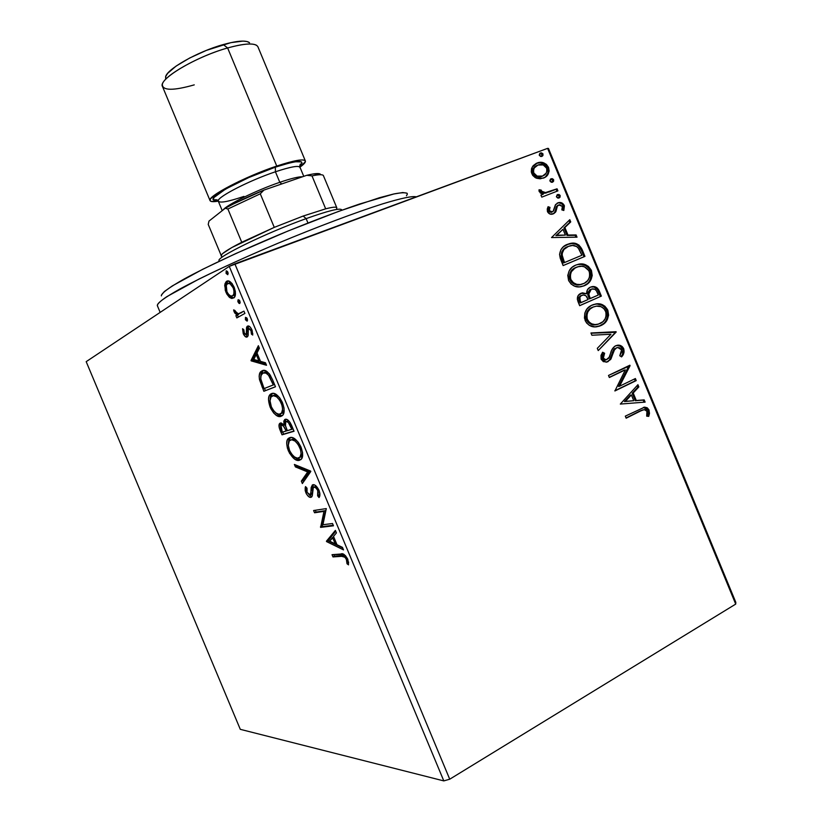 <?xml version="1.0" encoding="UTF-8"?>
<svg xmlns="http://www.w3.org/2000/svg" width="822" height="822" viewBox="0 0 822 822"><rect width="100%" height="100%" fill="white"/><g stroke="black" fill="none" stroke-linecap="round" stroke-linejoin="round"><path stroke-width="1.23" d="M735.813 602.341L548.48 148.453L547.606 148.361L735.711 604.098L449.726 779.205L234.856 263.841L547.606 148.361L229.256 266.369L443.808 780.9L240.291 729.33L86.187 361.659L229.256 266.369L86.187 361.659L240.291 729.33L443.808 780.9L229.256 266.369L234.856 263.841L449.726 779.205L443.808 780.9L449.726 779.205L735.711 604.098L547.606 148.361L548.48 148.453L735.813 602.341L735.711 604.098L735.813 602.341M229.811 297.605L231.855 298.489L234.198 297.595L235.4 294.461L235.308 291.152L232.205 283.724L228.126 280.949L226.184 281.617L224.909 283.929L225.279 290.382L226.81 294.04L229.307 297.215L231.393 296.999L229.8 295.53L231.393 296.999L229.811 297.605L233.828 297.934C235.863 296.434 235.965 292.848 234.136 287.197C231.28 281.823 228.752 279.87 226.533 281.35L224.683 285.337L225.958 292.262L229.811 297.605M244.905 313.429L243.939 311.127L239.068 313.685L237.219 313.675L234.938 310.49L233.643 309.884L234.784 313.048L237.055 314.98L235.883 315.638L236.828 317.909L244.905 313.429L243.939 311.127L238.288 313.85L233.643 309.884L234.095 311.774L237.055 314.98L235.883 315.638L236.828 317.909L244.905 313.429M243.25 333.711L245.326 336.64L247.484 336.743L248.223 334.873L247.915 329.365L249.004 328.338L250.967 330.526L251.419 334.133L252.734 335.057L252.169 330.485L250.165 327.022L248.408 325.974L246.898 326.663L246.734 333.475L245.984 334.749L244.411 333.537L243.815 329.694L242.562 328.728L243.25 333.711L244.288 333.29L243.25 333.711C244.699 336.506 246.004 337.595 247.175 336.948L248.131 335.582L248.336 328.502L250.967 330.526L251.419 334.133L252.734 335.057L251.881 329.745C250.258 326.622 248.789 325.42 247.473 326.139L246.518 327.557L246.302 334.616L244.175 333.054L243.815 329.694L242.562 328.728L243.25 333.711M272.585 379.815L269.708 374.277L266.39 371.174L262.68 370.588L259.906 372.9L259.146 376.137L259.516 379.723L263.862 391.293L275.483 386.772L272.585 379.815C268.815 372.027 265.342 369.016 262.156 370.773L261.119 371.4C259.351 372.53 258.817 375.305 259.516 379.723L263.862 391.293L275.483 386.772L272.585 379.815M294.04 431.252L290.032 422.364L287.381 419.703L285.172 419.323L283.806 421.049L284.063 424.984L281.165 422.94L279.12 424.45L279.275 427.851L282.028 434.828L294.04 431.252L291.543 425.272C289.303 420.7 287.176 418.717 285.172 419.323L284.063 424.984L279.819 423.32C278.555 424.429 278.709 426.885 280.302 430.687L282.028 434.828L294.04 431.252M310.808 471.468L294.379 464.451L295.406 466.896L307.695 471.951L301.335 481.117L302.352 483.562L310.654 471.088L294.379 464.451L295.406 466.896L307.695 471.951L301.335 481.117L302.352 483.562L310.808 471.468M332.52 523.511L322.933 524.724L326.293 508.592L313.603 510.524L314.549 512.774L323.971 511.376L320.631 527.375L333.475 525.803L332.52 523.511L322.933 524.724L326.293 508.592L313.603 510.524L314.549 512.774L323.971 511.376L320.631 527.375L333.475 525.803L332.52 523.511M341.623 556.319L345.086 557.295L346.637 560.039L347.018 563.758L348.528 564.858L347.727 559.135L343.986 554.398L332.026 554.686L332.972 556.926L341.623 556.319L343.134 555.559L334.472 556.186L332.972 556.926L341.623 556.319C342.949 555.518 344.531 556.494 346.36 559.248L347.018 563.758L348.528 564.858L347.727 559.135C345.127 554.644 342.815 552.939 340.801 554.028L332.026 554.686L332.972 556.926L334.472 556.186L333.794 554.552L334.472 556.186L343.134 555.559L341.623 556.319M326.57 541.595L343.514 549.887L342.476 547.39L336.969 544.709L333.506 536.396L336.424 532.892L335.386 530.396L326.57 541.595L327.916 540.486L326.57 541.595L343.514 549.887L342.476 547.39L336.969 544.709L333.506 536.396L336.424 532.892L335.386 530.396L326.416 541.215L327.916 540.486L335.695 531.125L328.07 540.855L326.57 541.595M319.039 490.344L315.905 485.864L314.323 484.867L312.432 484.929L311.178 487.467L310.778 494.073L309.575 495.101L306.935 492.07L307.017 488.206L305.527 486.583L305.209 487.713L305.198 490.693L306.452 493.96L308.425 496.426L310.326 497.361L312.278 495.851L313.357 487.323L315.35 487.425L317.374 489.861L318.268 492.491L317.621 495.8L319.039 497.546L319.912 493.878L319.039 490.344C316.912 486.264 314.888 484.384 312.977 484.713L312.226 485.072L310.336 494.885L307.079 492.429L307.017 488.206L305.527 486.583L305.805 492.635C307.582 496.087 309.267 497.659 310.86 497.341L312.278 495.851L312.987 487.991L313.912 487.004C315.155 486.83 316.449 488.073 317.795 490.755L317.621 495.8L319.039 497.546C320.179 496.272 320.179 493.878 319.039 490.344M299.403 460.33L301.325 459.159L302.558 455.953L302.547 452.46L300.76 446.552L298.294 442.318L295.17 439.123L292.283 437.612L289.334 437.807L287.289 440.006L286.683 443.387L287.402 448.144L289.601 453.343L294.964 459.313L298.242 460.443L300.914 459.57C303.174 457.772 303.215 453.652 301.058 447.219C296.989 439.667 293.259 436.472 289.858 437.612L288.46 438.342C286.169 440.171 286.128 444.322 288.347 450.795C292.303 458.142 295.992 461.317 299.403 460.33M281.062 416.353L282.912 415.018L284.073 411.617L284.011 408.02L282.203 402.061L279.757 397.879L276.685 394.807L273.86 393.44L270.993 393.851L269.041 396.255L268.496 399.79L270.798 408.606L273.757 413.096L276.737 415.613L279.932 416.548L282.265 415.696C284.669 413.836 284.751 409.51 282.501 402.729C278.453 395.238 274.795 392.197 271.507 393.615L270.428 394.231C267.972 396.101 267.9 400.458 270.202 407.311C274.137 414.596 277.754 417.607 281.062 416.353M251.172 360.868L266.523 365.276L265.475 362.769L260.492 361.351L257.009 353.008L259.403 348.209L258.365 345.702L251.172 360.868L252.57 359.861L251.172 360.868L266.523 365.276L265.475 362.769L260.492 361.351L257.009 353.008L259.403 348.209L258.365 345.702L251.018 360.498L252.57 359.861L258.94 347.079L252.724 360.242L251.172 360.868M247.155 321.155L247.288 318.731L245.552 317.323L245.418 319.748L247.155 321.155L247.288 318.731L245.47 317.384L245.418 319.748L247.155 321.155M239.788 303.513L239.911 301.047L238.195 299.67L237.805 301.253L238.986 303.39L239.829 303.472L239.911 301.047L238.144 299.701L238.072 302.126L239.788 303.513M227.786 274.712L227.971 272.421L226.348 270.798L226.081 273.387L227.786 274.712L227.889 272.205L226.184 270.87L226.081 273.387L227.786 274.712M536.797 178.302L540.188 178.806L544.77 177.47L548.089 174.202L549.158 171.017L548.551 167.411L546.414 164.379L543.363 162.756L540.157 162.335L536.365 163.28L533.129 165.736L531.526 168.602L531.279 171.993L532.666 175.333L535.276 177.655L536.797 178.302L543.373 178.127C547.966 176.422 549.692 172.846 548.551 167.411C545.716 162.89 542.088 161.348 537.68 162.777L532.173 167.143L531.793 173.73L536.797 178.302M557.912 190.868L557.059 188.803L544.76 192.81L542.253 192.204L541.195 190.098L539.057 189.769L538.975 190.653L540.434 193.119L543.321 194.136L540.927 195.061L541.79 197.136L557.912 190.868L557.059 188.803L545.993 192.718L541.287 191.136L541.195 190.098L539.057 189.769L539.16 191.567L543.321 194.136L540.927 195.061L541.79 197.136L557.912 190.868M547.442 211.614L550.093 214.059L553.925 213.576L555.949 211.48L557.419 205.993L559.71 204.699L562.361 206.404L561.847 209.898L563.82 210.483L564.395 205.839L562.084 203.034L558.23 202.726L555.374 204.904L553.072 211.408L551.583 212.014L549.939 211.48L549.199 209.785L549.98 207.37L548.089 206.702L547.257 209.004L547.442 211.614C548.757 213.854 550.483 214.686 552.641 214.09L555.508 212.22L557.419 205.993L558.744 204.904L562.361 206.404L561.847 209.898L563.82 210.483L564.231 205.387C562.782 202.952 560.881 202.027 558.528 202.644L555.61 204.524L553.627 210.761L552.374 211.84L549.373 210.699L549.98 207.37L548.089 206.702L547.442 211.614M582.387 250.155L578.914 245.018L574.753 243.302L569.502 243.631L563.543 246.651L561.046 249.456L559.566 254.255L560.214 258.18L563.111 265.588L584.945 256.372L582.387 250.155L581.442 250.546L584 256.752L584.945 256.372L582.387 250.155C579.613 244.34 575.554 242.11 570.211 243.456L567.529 244.309C562.906 245.86 560.255 249.343 559.566 254.748L563.111 265.588L584.945 256.372L563.101 265.568L584 256.752L581.442 250.546L582.387 250.155M601.355 296.105L598.837 290.094L597.039 287.834L594.029 286.58L590.422 287.135L587.514 289.611L586.631 293.793L582.325 292.868L578.236 295.468L577.311 299.187L579.674 305.692L601.355 296.105L579.644 305.62L601.355 296.105L599.146 290.772C597.512 287.515 595.179 286.138 592.148 286.611L590.422 287.135C587.833 288.245 586.569 290.464 586.631 293.793L582.51 292.838L580.959 293.3C577.537 294.851 576.592 297.708 578.102 301.88L579.674 305.692L601.355 296.105M616.192 332.047L590.956 332.982L591.881 335.242L610.962 334.246L597.296 348.343L598.231 350.593L616.048 331.698L590.956 332.982L591.881 335.242L610.962 334.246L597.296 348.343L598.231 350.593L616.192 332.047M635.385 378.541L619.552 386.227L629.878 365.215L608.496 375.449L609.349 377.514L625.337 369.849L614.907 390.964L636.228 380.596L635.385 378.541L619.552 386.227L630.073 365.677L608.496 375.449L609.349 377.514L625.337 369.849L614.907 390.964L636.228 380.596L635.385 378.541M640.317 411.113L643.667 409.716L645.979 410.075L647.14 411.976L646.678 416.158L648.733 416.384L649.493 413.363L648.907 409.767L647.181 407.763L644.582 407.147L625.306 416.138L626.159 418.203L639.311 411.329L626.056 417.956L639.311 411.329L644.325 409.613L646.935 411.236L646.678 416.158L648.733 416.384L649.072 410.137L644.787 407.137L625.306 416.138L626.159 418.203L640.317 411.113M620.322 404.075L645.116 402.112L644.191 399.882L636.3 400.499L633.197 392.998L638.848 386.926L637.923 384.696L620.322 404.075L645.116 402.112L644.191 399.882L636.3 400.499L633.197 392.998L638.848 386.926L637.923 384.696L620.322 404.075M616.572 347.788L617.754 347.48L621.596 349.884L619.778 355.741L621.545 356.902C623.775 354.775 624.494 352.042 623.723 348.703L622.182 346.545L620.035 345.415L617.764 345.178L614.661 346.319L611.804 349.946L608.804 358.207L606.163 359.872L603.471 358.443L603.091 356.769L604.622 353.244L602.618 352.248L601.005 355.392L601.108 359.163L603.338 361.639L607.232 361.947L610.695 359.409L614.291 350.059L616.777 347.706L619.285 347.644L621.411 349.484L621.833 351.58L619.778 355.741L621.545 356.902L624.062 352.206L623.723 348.703L622.727 348.98C623.518 352.001 622.953 354.529 621.031 356.563L621.792 355.474M593.135 304.654L594.984 304.243C599.968 303.39 603.923 305.486 606.852 310.521L607.828 310.202C604.889 305.168 600.933 303.061 595.95 303.914L592.261 305.013C585.963 307.664 583.589 312.853 585.172 320.59C588.079 325.512 591.963 327.567 596.823 326.766L600.882 325.594L604.478 323.272L607.211 319.758L608.619 315.227L607.828 310.202L604.848 306.164L600.687 304.161L596.351 303.852L591.295 305.476L587.052 308.918L584.832 313.028L584.432 318.052L586.456 322.841L589.374 325.378L594.943 326.868L600.882 325.594L598.714 326.385M584.411 285.696L588.028 283.446L591.295 278.956L592.22 275.493L591.429 270.489L588.439 266.431L585.346 264.715L579.9 264.006L575.78 265.095L572.081 267.325L569.235 270.798L567.776 275.38L568.598 280.487L571.105 284.052L574.804 286.231L579.356 286.878L584.411 285.696C590.607 283.097 592.95 278.031 591.429 270.489C588.233 265.167 584 263.061 578.729 264.181L575.78 265.095C569.43 267.643 567.036 272.77 568.598 280.487C571.742 285.666 575.883 287.741 581.02 286.703L584.411 285.696M551.531 237.558L577.023 237.178L576.099 234.938L567.981 235.051L564.868 227.519L570.735 221.93L569.8 219.69L551.531 237.558L577.023 237.178L576.099 234.938L567.981 235.051L564.868 227.519L570.735 221.93L569.8 219.69L551.531 237.558M559.052 197.989L560.09 197.095L560.08 195.369L559.022 194.516L557.326 194.701L556.402 196.581L557.676 198.04L559.052 197.989L560.172 195.564L557.635 194.557L556.515 196.992L559.052 197.989M552.528 182.196L553.566 181.302L553.658 179.771L552.497 178.723L551.11 178.754L549.856 180.367L551.141 182.237L552.528 182.196L553.658 179.771L551.11 178.754L549.99 181.179L552.528 182.196M541.893 156.416L542.931 155.543L542.931 153.827L541.503 152.871L540.167 153.128L539.222 154.978L540.496 156.447L541.893 156.416L543.023 154.022L540.475 152.984L539.345 155.389L541.893 156.416M643.451 407.373L648.065 410.342L649.072 410.137L648.065 410.342L647.818 416.292L648.476 413.569L648.065 410.342L646.174 407.979L643.564 407.363M643.256 409.829L639.311 411.329L642.66 409.921M637.163 385.518L637.841 387.162L638.848 386.926L637.841 387.162L632.2 393.224L633.197 392.998L632.2 393.224L635.293 400.725L644.191 399.882L643.184 400.108L644.047 402.205L643.184 400.108L635.293 400.725L632.2 393.224L637.841 387.162L637.163 385.518M624.422 401.578L633.762 400.704L624.422 401.578L625.419 401.352L631.378 394.94L630.382 395.166L624.422 401.578L630.382 395.166L631.378 394.94L633.762 400.704L624.422 401.578M634.471 378.993L635.231 380.833L636.228 380.596L614.825 390.758L635.231 380.833L634.471 378.993M624.34 370.106L609.277 377.329L624.34 370.106M628.964 365.656L630.073 365.677L629.077 365.934L618.565 386.463L619.552 386.227L618.565 386.463L628.964 365.656M614.62 349.494L616.438 347.84L613.644 349.771L614.62 349.494L613.644 349.771L611.63 354.785L612.616 354.508L614.62 349.494M610.972 358.988L612.616 354.508L611.63 354.785L609.996 359.255L610.972 358.988L607.15 361.855L610.972 358.988M622.932 349.555L620.158 346.134L616.675 345.466C619.254 345.168 621.268 346.339 622.727 348.98L623.723 348.703C622.254 346.062 620.23 344.891 617.661 345.189L615.627 345.774C612.996 347.357 611.301 349.915 610.541 353.46L609.451 357.015L606.102 359.882L603.338 358.145L602.362 358.413L602.423 355.741L603.646 353.522L602.362 358.413L603.338 358.145L604.622 353.244L602.259 352.833L604.622 353.244L602.618 352.248L601.108 359.163L606.061 362.163L608.136 361.598L606.574 362.101M605.187 360.139L603.071 359.471L602.362 358.413L605.126 360.149L606.112 359.872L605.126 360.149M622.48 354.251L623.076 350.131M606.708 362.05L609.41 360.077L611.034 356.748M611.342 355.782L611.64 354.765M612.03 353.46L612.493 352.165M612.801 351.405L613.304 350.336M614.024 349.258L614.938 348.415M591.049 333.229L616.048 331.698L615.205 332.335L591.049 333.229M600.882 325.594C607.037 322.882 609.349 317.754 607.828 310.202L606.852 310.521C608.372 318.073 606.061 323.19 599.916 325.902L600.882 325.594M598.93 326.303L603.502 323.58M605.978 320.539L607.15 317.919M607.612 315.853L607.078 311.137L604.643 307.171M603.882 306.493L603.204 306M601.889 305.26L597.553 304.14M596.484 304.109L594.409 304.335M585.798 316.943L586.98 312.031L589.23 309.236L592.95 307.079M593.761 306.812L592.148 307.397C587.165 309.514 585.254 313.644 586.405 319.799L585.86 317.775M597.45 324.443L592.261 324.628L588.881 323.015M588.141 322.368L586.405 319.799L587.37 319.491C586.209 313.326 588.12 309.195 593.114 307.079L596.084 306.185C600.101 305.465 603.286 307.161 605.66 311.261C606.831 317.302 604.951 321.392 600.029 323.539L596.69 324.495C592.806 325.091 589.703 323.416 587.37 319.491L586.405 319.799C588.737 323.724 591.85 325.389 595.724 324.803L598.097 324.228M580.948 293.31L586.631 293.793L580.948 293.31M590.432 287.135L591.193 286.96C594.224 286.477 596.556 287.864 598.19 291.111L599.146 290.772L598.19 291.111L600.389 296.444L597.512 289.786L594.316 287.217M593.289 286.96L590.617 287.084M588.881 297.862L589.312 298.9L588.881 297.862L589.836 297.523L588.881 297.862L587.781 292.848L589.713 289.858M588.244 296.197L587.864 294.903M581.565 295.458L580.897 295.694C578.863 296.598 578.308 298.304 579.222 300.821L580.178 300.482C579.253 297.965 579.808 296.259 581.853 295.355L582.932 295.026C585.13 294.769 586.692 295.92 587.607 298.499L588.049 299.547L580.116 302.958L581.062 302.63L580.178 300.482L579.222 300.821L580.116 302.958L578.739 298.386M578.914 297.626L580.291 296.002M590.864 289.344L592.292 288.892C594.666 288.645 596.34 289.909 597.327 292.673L598.303 295.026L589.312 298.9L590.268 298.571L588.737 294.132L587.781 294.471L588.737 294.132L591.275 289.2L590.319 289.539L587.781 294.471M580.178 300.482L579.859 297.287L581.236 295.673L583.507 294.975L586.035 295.869L588.049 299.547L581.062 302.63L580.178 300.482M576.849 264.766L577.784 264.55C583.055 263.43 587.288 265.537 590.473 270.859L591.429 270.489L590.473 270.859C591.984 278.381 589.651 283.446 583.456 286.046L587.072 283.796M589.569 280.805L590.761 278.216M591.234 276.161L590.699 271.466L588.264 267.489M587.494 266.801L586.805 266.297M585.49 265.547L581.123 264.365L577.969 264.52M582.387 284.073L579.911 284.802C575.78 285.624 572.431 283.95 569.872 279.778L569.327 277.754M581 284.556L575.76 284.679L572.348 283.004M571.609 282.357L569.872 279.778L570.817 279.429C569.667 273.284 571.598 269.195 576.623 267.16L575.688 267.53C570.663 269.554 568.721 273.644 569.872 279.778L570.817 279.429L570.252 275.36L571.403 271.702L575.092 267.941L579.017 266.41C583.271 265.485 586.672 267.181 589.24 271.517C590.412 277.538 588.511 281.586 583.548 283.641L580.856 284.453C576.725 285.275 573.376 283.6 570.817 279.429L573.304 282.665L576.705 284.32L580.229 284.546L584.319 283.271L587.679 280.6L589.425 277.404L589.806 273.5L588.788 270.572L584.473 266.852L581.699 266.246L577.434 266.852L572.749 269.318L570.468 272.061L569.266 276.922M566.923 244.586L569.276 243.857C574.619 242.5 578.667 244.73 581.442 250.546L578.873 246.23L575.955 244.268L571.68 243.559L566.913 244.586M561.601 252.313L564.015 248.871L567.447 246.775C563.656 248.039 561.57 250.905 561.169 255.354L562.104 254.974L561.169 255.354L563.019 261.581L563.954 261.201L563.019 261.581L563.584 262.937L564.509 262.557L562.104 254.974C562.495 250.515 564.591 247.648 568.382 246.384L570.53 245.686C573.232 244.946 575.77 245.634 578.143 247.761L581.884 255.252L563.584 262.937L561.436 256.947L561.292 253.423M568.382 246.384L572.554 245.449L576.715 246.569L579.007 248.974L581.884 255.252L564.509 262.557L562.361 256.567L562.156 253.392L563.974 249.456L568.382 246.384M569.009 220.44L569.8 222.341L570.735 221.93L563.943 227.93L564.868 227.519L563.943 227.93L567.046 235.452L576.099 234.938L575.164 235.339L575.924 237.188L575.164 235.339L567.046 235.452L563.943 227.93L569.8 222.341L569.009 220.44M555.867 235.626L565.372 235.092L555.867 235.626L562.988 229.307L555.867 235.626L562.988 229.307L565.372 235.092L555.867 235.626M551.069 212.384L548.695 211.562L548.284 210.216L549.065 207.812L547.781 207.36L549.98 207.37L549.065 207.812L548.459 211.131L549.373 210.699L548.459 211.131L551.11 212.374L552.374 211.84L551.665 212.168M552.035 211.942L551.11 212.374M557.08 203.219L557.809 202.87L557.08 203.219M557.727 203.044L557.604 203.075C559.967 202.469 561.868 203.383 563.306 205.829L564.231 205.387L563.306 205.829L563.214 210.309L563.676 207.175L563.08 205.346L561.652 203.753L559.494 202.962M558.405 205.058L556.504 206.435L557.419 205.993L556.504 206.435L555.754 209.281L556.669 208.85L555.754 209.281L554.593 212.651L555.508 212.22L553.155 213.925L555.035 211.912L556.021 207.791M556.165 207.226L557.45 205.521M557.028 194.906L559.248 196.006L560.172 195.564L559.248 196.006L558.724 198.092L559.155 195.821L557.028 194.906M540.968 195.143L543.321 194.136L540.968 195.143M540.29 190.56L538.985 190.355L541.195 190.098L540.29 190.55L540.383 191.588L541.287 191.136L540.383 191.588L545.089 193.17L557.059 188.803L556.145 189.255L556.956 191.238L556.145 189.255L548.706 192.122M546.548 192.831L545.459 193.108M544.483 193.242L541.955 192.954L540.568 191.916M550.463 179.145L552.744 180.234L553.658 179.771L552.744 180.234L552.25 182.279L552.651 180.049L550.463 179.145M544 163.855L540.208 162.828L536.787 163.259C541.184 161.831 544.801 163.373 547.637 167.883L548.551 167.411L547.637 167.883C548.808 172.517 547.586 175.846 543.979 177.881M544.524 177.531L545.14 177.069M545.736 176.535L547.771 173.483M548.13 172.291L547.637 167.883L545.037 164.482M542.16 176.298L542.674 176.042M541.092 176.709L540.28 176.915M539.366 177.049L534.588 175.672L532.666 172.784L532.892 169.486L536.026 165.993M533.797 172.98C533.118 168.89 534.516 166.239 537.978 165.027L538.389 164.893C541.657 163.753 544.39 164.842 546.579 168.161C547.329 172.209 545.983 174.839 542.541 176.052L541.914 176.268C538.687 177.305 535.985 176.216 533.797 172.98L532.892 173.463L533.797 172.98L533.447 170.257L534.351 167.904L537.978 165.027L543.239 164.955L546.579 168.161L546.969 170.853L546.127 173.206L542.541 176.052L537.136 176.103L533.797 172.98M536.509 165.756C533.396 167.092 532.194 169.661 532.892 173.463C535.081 176.689 537.783 177.778 541.01 176.73L541.636 176.525M539.89 153.303L540.475 152.984L539.89 153.303M539.756 153.426L542.119 154.515L543.023 154.022L542.119 154.515L541.698 156.478L542.027 154.32L539.756 153.426M631.378 394.94L633.762 400.704L625.419 401.352L631.378 394.94M593.114 307.079L596.412 306.144L600.903 306.647L603.975 308.682L605.999 312.247L606.266 315.278L605.105 318.905L602.906 321.69L598.416 324.135L594.984 324.567L591.83 323.868L589.097 322.049L587.175 318.998L586.795 315.412L587.936 311.713L590.196 308.918L593.114 307.079M589.836 297.523L588.696 293.721L589.23 291.06L591.696 289.036L594.861 289.282L596.351 290.721L598.303 295.026L590.268 298.571L589.836 297.523M562.988 229.307L565.372 235.092L556.792 235.215L562.988 229.307M348.61 563.049L347.018 563.758L348.528 562.988L348.497 561.816L348.61 563.049M348.086 560.121L346.802 560.768L348.086 560.121M347.521 558.672L346.36 559.248L347.521 558.672M345.63 555.795L343.647 555.528M344.161 555.528L345.291 555.662M342.733 547.997L328.07 540.855L342.733 547.997M329.571 541.112L333.732 536.941L332.571 537.506L335.222 543.866L336.383 543.291L335.222 543.866L329.571 541.112L332.571 537.506L335.222 543.866L329.571 541.112M333.249 525.279L320.631 527.375L322.142 526.645L320.436 526.902L321.947 526.172L325.502 510.647L314.549 512.774L316.059 512.055L315.309 510.267L316.059 512.055L325.502 510.647L322.142 526.645L333.249 525.279M319.162 495.07L319.737 495.8L319.152 495.07L317.621 495.8L319.152 495.07L319.82 492.974L319.357 494.659M318.977 490.2L317.795 490.755L318.977 490.2M315.915 486.285L315.021 486.48M311.62 496.991L310.86 497.341L311.62 496.991M311.908 496.652L309.236 495.019L311.908 496.652M306.945 492.101L305.805 492.635L306.945 492.101M306.585 489.131L306.565 488.319M311.415 494.371L312.432 492.727L310.901 493.436L312.432 492.727L312.504 489.696L310.983 490.415L312.504 489.696L313.151 485.186L312.463 492.368M312.452 492.553L312.298 493.364M303.493 481.939L302.856 480.408L301.335 481.117L302.856 480.408L309.236 471.242L307.695 471.951L309.236 471.242L296.927 466.197L295.406 466.896L296.927 466.197L296.567 465.344L296.927 466.197L309.236 471.242L302.856 480.408L303.493 481.939M299.763 459.745L300.801 459.662L294.297 456.857L296.526 458.635M289.498 450.292L288.347 450.795L289.498 450.292M288.974 439.01L288.265 444.065L290.156 437.54L289.498 438.167M297.317 459.077L297.883 459.323M298.489 459.529L299.146 459.693M292.796 439.112L295.684 439.76M302.157 455.378L299.989 457.361L301.201 456.755L302.609 453.076L302.455 454.34M289.529 450.374C287.813 445.205 287.864 441.897 289.693 440.458L290.803 439.883C293.536 438.948 296.547 441.527 299.814 447.641L301.006 447.106L299.814 447.641C301.52 452.758 301.469 456.035 299.66 457.453L298.448 458.06C295.715 458.871 292.735 456.302 289.529 450.374L288.286 445.329L289.293 440.869L291.728 439.749L295.077 441.075L298.201 444.568L300.564 449.788L301.078 453.569L299.989 457.124L297.513 458.162L294.79 457.207L291.718 454.217L289.529 450.374M296.547 440.325L292.355 439.195M293.957 431.047L282.028 434.828L283.559 434.15L282.696 432.084L283.559 434.15L293.957 431.047M281.443 430.183L280.302 430.687L281.443 430.183M280.487 424.686L280.569 426.125L281.083 422.94M285.183 424.491L284.063 424.984L285.183 424.491M285.357 420.381L285.296 422.508L285.542 419.816M280.97 423.094L280.651 423.782M288.912 421.111L287.536 420.998M283.754 424.614L281.36 425.272C282.778 424.964 284.207 426.505 285.614 429.906L286.097 431.057L282.295 432.208L280.96 425.488L282.676 424.697M284.309 424.871L285.522 426.032L284.309 424.871M285.614 429.906L286.786 429.382L285.614 429.906L286.097 431.057L287.268 430.543L282.295 432.208L280.6 427.697L280.764 425.693L281.884 425.221L283.487 426.135L285.614 429.906M287.33 430.687L285.481 425.878L285.717 421.84L287.679 420.936L286.128 421.614C287.69 421.357 289.231 423.053 290.731 426.7L291.923 426.176L290.731 426.7L291.82 429.331L293.022 428.807L287.33 430.687L285.275 425.036L285.522 422.046L286.693 421.563L288.45 422.631L291.82 429.331L287.33 430.687M280.22 415.747L282.11 415.809L275.709 412.87L278.309 414.966M271.352 406.818L270.202 407.311L271.352 406.818M270.726 395.279L270.068 399.975L272.174 393.419L271.229 394.375M279.079 415.357L279.634 415.583M274.014 395.228L272.452 395.885L274.014 395.228L278.463 396.368M274.445 395.105L277.261 395.577M281.216 413.528L282.614 412.891L284.011 410.127M283.734 411.216L282.069 413.24M271.342 406.787C269.565 401.352 269.637 397.889 271.579 396.389L272.452 395.885C275.103 394.735 278.052 397.19 281.299 403.253L282.501 402.739L281.299 403.253C283.076 408.657 282.994 412.089 281.062 413.558L280.107 414.083C277.456 415.11 274.538 412.675 271.342 406.787L270.037 400.807L270.993 397.016L273.356 395.69L276.613 396.821L279.706 400.201L282.059 405.41L282.593 409.274L281.586 413.014L279.203 414.247L276.541 413.456L273.521 410.589L271.342 406.787M275.473 386.72L263.862 391.293L265.403 390.645L264.478 388.426L265.403 390.645L275.473 386.72M263.174 386.371L262.013 386.864L263.174 386.371M260.831 379.178L259.516 379.723L260.831 379.178M262.639 370.773L261.201 372.859L260.728 376.918L262.958 370.547M264.663 372.407L266.564 372.171L269.174 373.578L264.663 372.407L263.102 373.054L264.663 372.407M273.315 384.943L264.088 388.58L261.077 380.473C260.42 376.795 260.81 374.493 262.249 373.568L263.102 373.054C264.787 372.006 266.893 373.137 269.421 376.455L270.726 375.911L269.421 376.455L272.288 382.477L273.49 381.973L272.288 382.477L273.315 384.943L274.517 384.439L264.088 388.58L260.79 378.901L261.067 375.294L263.102 373.054L265.927 373.106L268.547 375.233L273.315 384.943M266.009 364.033L252.724 360.242L266.009 364.033M253.793 359.461L256.248 354.529L257.44 354.035L256.248 354.529L258.909 360.909L260.101 360.416L258.909 360.909L253.793 359.461L256.248 354.529L258.909 360.909L253.793 359.461M247.761 334.061L246.189 334.688L248.203 333.413M248.182 333.177L246.692 333.763L248.182 333.177M247.915 330.526L246.579 331.05L247.915 330.526M248.018 328.954L248.1 326.93L246.518 327.557L248.511 325.995L248.018 328.954M252.806 333.578L251.419 334.133L252.806 333.578M252.025 330.115L250.967 330.526L252.025 330.115M247.761 336.434L246.569 335.746M246.898 336.013L247.514 336.362M247.586 320.087L247.001 319.131L245.418 319.748L247.001 319.131L246.703 317.765L247.443 319.912M238.308 317.087L237.455 315.032L235.883 315.638L238.627 314.374L237.055 314.98L238.627 314.374L237.661 313.798L238.627 314.374L237.455 315.032L238.308 317.087M235.143 311.363L234.095 311.774L235.143 311.363M240.188 313.192L241.76 312.586M240.209 302.445L239.654 301.52L238.072 302.126L239.654 301.52L239.356 300.112L240.096 302.301M227.006 291.861L225.958 292.262L227.006 291.861M226.225 285.594L226.266 284.741L224.683 285.337L226.266 284.741L227.879 280.939L226.882 282.203L226.225 285.594M227.571 280.96L226.533 281.35L227.571 280.96M233.859 297.913L231.393 296.999L233.859 297.913M229.091 283.035L231.855 283.282L229.091 283.035M233.612 295.478L232.595 295.838C230.951 296.937 229.061 295.55 226.913 291.676C225.639 287.453 225.783 284.813 227.345 283.744L227.499 283.631C229.122 282.47 231.013 283.867 233.16 287.813C234.476 292.036 234.342 294.666 232.78 295.704L234.362 295.098L235.472 293.269L234.671 294.831M233.16 287.813L234.229 287.412L233.16 287.813L233.993 290.752L233.818 294.112L232.595 295.838L230.705 296.002L228.372 294.194L226.913 291.676L226.286 285.398L227.776 283.498L230.109 283.785L233.16 287.813M228.187 273.664L227.673 272.791L226.081 273.387L227.673 272.791L227.375 271.322L228.115 273.572M157.629 305.948L157.31 305.568C157.084 303.123 164.616 297.595 179.915 288.995C202.037 276.973 237.959 260.153 277.425 243.487C317.035 226.923 355.895 212.333 382.487 203.907C401.342 198.174 412.623 195.821 416.333 196.838C412.623 195.821 401.372 198.174 382.559 203.887C356.018 212.282 317.241 226.851 277.682 243.384C247.576 256.145 221.282 268.064 198.79 279.161L166.815 296.66C160.67 300.831 157.495 303.78 157.3 305.537L160.156 312.391M407.27 193.53C405.821 192.389 401.434 192.523 394.118 193.9L359.317 204.103C335.808 212.148 309.36 222.228 279.994 234.321C241.709 250.35 206.209 266.945 184.149 278.997C168.859 287.649 161.266 293.279 161.369 295.889M161.328 295.211L164.349 291.543L172.363 285.881L202.767 269.256L236.006 253.453L287.906 231.054L339.034 211.223L379.517 197.701L393.533 194.033L402.739 192.543L407.003 193.17L407.322 194.249L406.448 195.79M219.495 261.119L219.104 260.697C215.672 257.543 266.307 232.832 306.133 218.621L303.174 216.042L274.271 227.375L241.75 242.264C227.797 249.395 220.913 253.936 221.108 255.889M341.829 210.206L341.644 209.764C340 207.843 328.163 210.792 306.133 218.621L307.962 222.998L306.133 218.621C266.061 232.924 215.22 257.779 219.125 260.759L219.31 261.211M221.539 256.341L221.498 254.779L222.793 253.464L231.825 247.545L274.271 227.375L303.174 216.042L325.676 208.829C332.602 207.052 336.321 206.712 336.825 207.802L336.64 208.706M320.446 174.274C319.285 173.041 314.734 173.38 306.77 175.302L263.903 190.098L260.286 193.807L227.889 209.004L225.259 208.254L233.51 203.907L263.903 190.098C248.84 196.335 235.955 202.387 225.259 208.254L208.994 221.087L208.223 224.406L221.149 255.395L208.223 224.406L208.994 221.087L225.259 208.254L227.889 209.004L260.286 193.807L274.271 227.375L260.286 193.807L263.903 190.098L306.77 175.302L312 175.898C318.556 174.48 322.337 174.336 323.334 175.456L336.794 207.73C336.147 206.733 332.448 207.093 325.676 208.829L303.174 216.042L306.133 218.621C327.937 210.874 339.763 207.894 341.613 209.702M227.889 209.004L241.75 242.264L227.889 209.004M319.984 173.935L312.966 173.997L306.77 175.302L312 175.898L325.676 208.829L312 175.898C319.028 174.387 322.861 174.326 323.498 175.713M194.259 84.871C173.37 90.769 162.725 90.708 162.324 84.687C162.633 76.405 198.349 56.071 227.632 47.964L223.245 44.573C197.403 51.683 165.941 69.654 165.561 77.165M300.02 167.873C299.989 165.099 291.789 166.393 275.421 171.777L279.809 182.309L281.72 183.953L279.809 182.309C256.536 190.201 226.595 204.873 223.152 209.918C226.595 204.873 256.536 190.201 279.809 182.309L275.421 171.777L275.349 167.164C297.718 160.033 305.856 159.632 299.753 165.962L302.013 163.054L301.469 161.883L295.334 161.77L289.909 162.859L275.349 167.164L275.421 171.777C248.655 180.686 215.374 198.03 218.323 201.267L222.228 210.648M305.363 160.958L257.913 46.772C255.508 42.723 245.408 43.124 227.632 47.964C195.605 56.79 157.67 79.6 162.479 86.495L210.052 200.619C206.528 196.787 245.418 176.411 276.747 166.054L227.632 47.964L276.747 166.054C294.142 160.341 303.678 158.646 305.363 160.958C305.794 162.201 303.986 164.266 299.948 167.143L305.404 161.667L304.849 160.403L302.455 159.92L298.273 160.259L276.747 166.054L257.851 173.123L238.914 181.446L217.244 193.232L210.586 198.77L210.021 200.496L211.275 201.462L218.272 201.143C213.381 201.976 210.638 201.811 210.062 200.63M217.563 200.167L214.583 200.013L213.443 199.109L213.997 197.496L225.67 188.998L248.891 177.501L275.349 167.164C239.171 179.104 199.325 202.294 217.563 200.167M249.549 42.723L247.062 41.532L243.024 41.1L230.89 42.641L206.373 50.389L189.738 57.982L176.124 66.068L167.688 73.312L165.818 76.261L165.612 78.604M299.763 165.725L300.79 164.184C300.184 163.65 299.917 164.677 299.999 167.277C298.54 165.335 290.351 166.835 275.421 171.777C249.98 180.254 217.892 196.643 218.282 200.743C218.847 203.424 227.417 201.976 243.97 196.396M279.809 182.309C291.142 178.456 298.715 176.607 302.506 176.771C298.715 176.607 291.142 178.456 279.809 182.309M249.107 42.384C245.305 40.144 236.685 40.874 223.245 44.573L227.632 47.964C242.829 43.751 252.529 42.898 256.731 45.395M644.787 407.137L643.77 407.352M617.661 345.189L616.675 345.466M595.95 303.914L594.984 304.243M596.69 324.495L595.724 324.803M582.51 292.838L581.565 293.177M592.148 286.611L591.193 286.96M578.729 264.181L577.784 264.55M580.856 284.453L579.911 284.802M570.211 243.456L569.276 243.857M558.528 202.644L557.604 203.075M557.881 194.475L557.069 194.876M547.411 192.399L546.496 192.851M551.285 178.703L550.524 179.093M537.68 162.777L536.787 163.259M541.914 176.268L541.01 176.73M310.336 494.885L311.857 494.166M312.226 485.072L313.007 484.713M288.46 438.342L290.002 437.664M299.66 457.453L301.201 456.755M279.819 423.32L280.662 422.95M284.597 419.641L285.491 419.251M270.428 394.231L271.99 393.563M281.062 413.558L282.614 412.891M261.119 371.4L262.67 370.753M246.302 334.616L247.864 333.989M247.227 326.303L248.09 325.964M226.358 281.484L227.807 280.939M232.78 295.704L234.362 295.098M299.999 167.277L303.76 176.34M218.323 201.267L215.57 199.664L217.378 200.013"/></g></svg>
